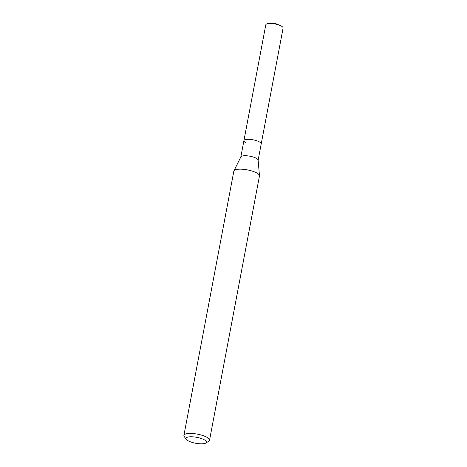 <?xml version="1.0" encoding="UTF-8"?>
<svg xmlns="http://www.w3.org/2000/svg" width="467" height="467" viewBox="0 0 467 467"><rect width="100%" height="100%" fill="white"/><g stroke="black" fill="none" stroke-linecap="round" stroke-linejoin="round"><path stroke-width="0.7" d="M258.123 160.234L283.095 28.078A8.797 2.545 -169.3 0 0 280.784 25.778A8.797 2.545 -169.3 0 0 279.931 25.393A8.797 2.545 -169.3 0 0 269.733 23.461A8.797 2.545 -169.3 0 0 265.805 24.809L243.908 140.672A8.797 2.545 10.7 0 1 249.606 139.364A8.797 2.545 10.7 0 1 258.893 141.635A8.797 2.545 10.7 0 1 261.205 143.935A8.797 2.545 -169.3 0 0 258.893 141.635A8.797 2.545 -169.3 0 0 249.606 139.364A8.797 2.545 -169.3 0 0 243.908 140.672A8.797 2.545 10.7 0 0 246.22 142.972M233.938 170.864L240.879 156.871A8.797 2.545 10.7 0 1 246.839 155.785A8.797 2.545 10.7 0 1 255.793 158.033A8.797 2.545 10.7 0 1 258.117 160.128L259.471 175.691A13.035 3.765 -169.3 0 0 256.033 172.586A13.035 3.765 -169.3 0 0 242.77 169.258A13.035 3.765 -169.3 0 0 233.938 170.864A13.035 3.765 -169.3 0 0 233.839 171.155L183.905 435.431A13.035 3.765 10.7 0 1 192.34 433.493A13.035 3.765 10.7 0 1 206.099 436.861A13.035 3.765 10.7 0 1 209.525 440.27A13.035 3.765 10.7 0 1 208.714 441.274L205.854 443.043A10.432 3.012 10.7 0 1 188.744 441.093A10.432 3.012 10.7 0 1 186.31 439.348A10.432 3.012 10.7 0 1 191.318 436.762A10.432 3.012 10.7 0 1 203.758 439.511A10.432 3.012 10.7 0 1 205.854 443.043M209.525 440.27L259.459 175.995A13.035 3.765 -169.3 0 0 259.471 175.691M186.31 439.348L184.29 436.663A13.035 3.765 10.7 0 1 183.905 435.431M279.931 25.393L275.034 23.35L269.733 23.461M240.832 156.965L243.908 140.672"/></g></svg>
